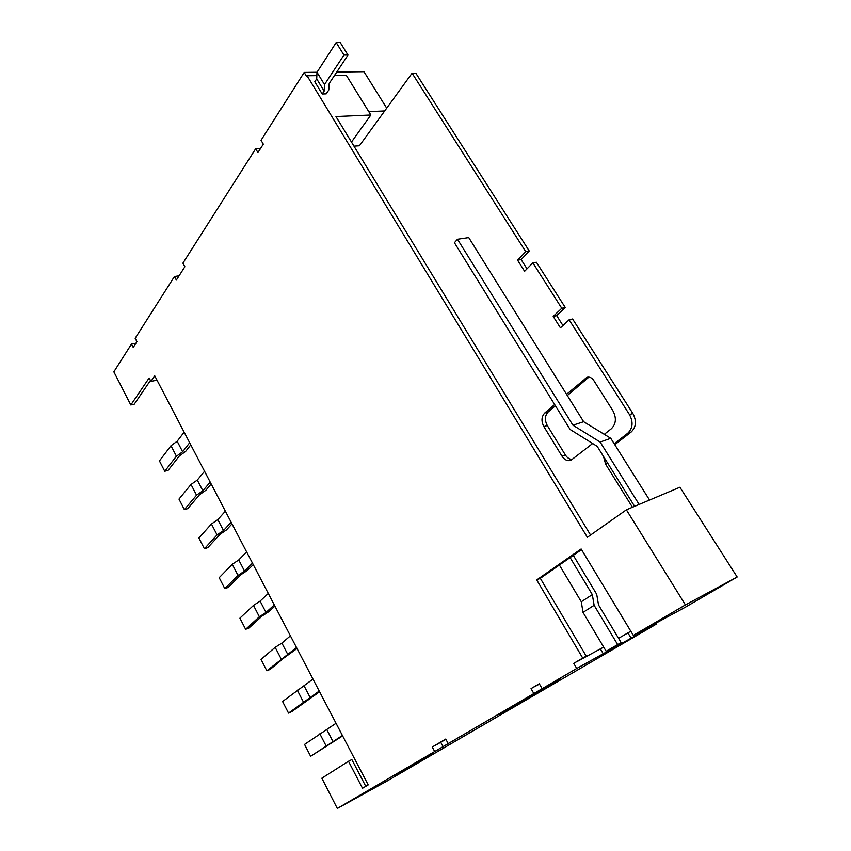 <?xml version="1.0" encoding="UTF-8"?>
<svg xmlns="http://www.w3.org/2000/svg" width="851" height="851" viewBox="0 0 851 851"><rect width="100%" height="100%" fill="white"/><g stroke="black" fill="none" stroke-linecap="round" stroke-linejoin="round"><path stroke-width="1.28" d="M634.612 506.345L597.2 446.36L570.127 429.5L454.423 242.716L457.487 239.259L572.936 425.213L600.146 442.052L639.133 504.441M457.487 239.259L468.741 237.589L583.648 421.713L610.773 438.318L649.547 500.048M626.379 509.823L679.906 487.24L737.157 576.999L685.342 607.199L633.325 635.378L685.427 604.912L626.379 509.823L587.36 537.289L307.083 75.76L316.838 75.622M600.146 442.052L610.773 438.318M572.936 425.213L583.648 421.713M685.427 604.912L737.157 576.999M581.52 549.629L540.321 578.308L586.243 656.164L573.734 663.365L582.722 658.057L536.726 579.925L581.127 548.969L633.325 635.378M351.463 142.053L370.845 115.002L335.964 116.566L590.562 535.034M337.326 808.45L386.407 781.409L656.355 624.091L576.723 668.471L337.326 808.45L321.848 778.197L348.485 761.283L362.515 788.271L368.196 784.909L154.744 375.823L150.925 381.408L156.988 380.131M448.222 743.614L445.733 739.062L432.265 747.029L445.807 739.179M542.14 688.693L539.289 683.736L531.035 688.619L539.374 683.874M322.221 93.982L324.146 91.078L316.7 78.856L314.796 81.77L322.221 93.982L326.199 93.865L328.805 89.961L329.199 83.451L348.016 55.06L340.251 42.593L336.188 42.55L316.987 72.261L304.179 72.431L306.637 76.473L307.083 75.76M536.726 579.925L540.321 578.308M260.608 148.404L255.683 148.712L182.922 263.15L184.88 266.735L176.359 280.053L174.444 276.501L135.16 338.294L136.926 341.676L133.245 347.421L131.501 344.049L135.926 343.24M304.179 72.431L261.044 140.277L263.321 144.159L257.927 152.584L255.683 148.712M582.722 658.057L586.243 656.164M576.723 668.471L573.734 663.365M533.854 693.544L531.035 688.619M434.701 751.518L432.265 747.029M342.623 735.913L310.626 756.284L342.41 735.487M310.626 756.284L304.552 744.423L336.039 723.276M319.593 691.757L291.85 711.564L288.532 713.106L319.221 691.055M288.532 713.106L282.575 701.479L312.987 679.098M297.02 648.505L284 657.919L270.203 669.365L266.863 670.79L296.52 647.547M266.863 670.79L261.034 659.397L275.171 647.334L281.894 643.09L290.414 635.835M274.916 606.125L268.873 611.624L262.246 615.89L248.992 627.985L245.631 629.304L259.364 616.752L266.001 612.465L274.277 604.923M245.631 629.304L239.918 618.134L253.502 605.401L260.108 601.104L268.288 593.445M253.247 564.607L247.45 570.372L240.929 574.691L228.185 587.424L224.813 588.637L238.014 575.425L244.535 571.095L252.492 563.149M224.813 588.637L219.207 577.68L232.259 564.287L238.759 559.947L246.62 551.905M232.004 523.908L226.44 529.95L220.026 534.311L207.782 547.64L204.4 548.746L217.079 534.907L223.494 530.535L231.132 522.227M204.4 548.746L198.9 538.002L211.442 523.993L217.824 519.61L225.377 511.196M211.186 483.996L205.836 490.304L199.538 494.708L187.773 508.611L184.38 509.632L196.549 495.176L202.868 490.772L210.197 482.102M184.38 509.632L178.987 499.09L191.018 484.474L197.304 480.06L204.559 471.294M190.773 444.871L185.635 451.424L179.433 455.859L168.136 470.326L164.732 471.252L176.423 456.221L182.635 451.775L189.667 442.765M164.732 471.252L159.435 460.902L170.998 445.722L177.178 441.265L184.135 432.17M573.308 555.352L596.7 594.275L598.519 604.923L621.156 642.643L617.635 644.558L594.126 605.306L592.328 594.615L570.106 557.575M621.156 642.643L606.157 651.26L583.009 612.369L581.286 601.753L559.394 565.032M630.814 631.229L618.549 638.314M445.903 739.37L435.68 745.168M539.481 684.055L534.534 686.725M603.678 647.09L577.255 661.472M334.56 75.356L346.24 75.186L370.845 115.002M592.328 594.615L581.286 601.753M182.635 451.775L177.178 441.265M202.868 490.772L197.304 480.06M223.494 530.535L217.824 519.61M244.535 571.095L238.759 559.947M266.001 612.465L260.108 601.104M287.915 654.685L281.894 643.09M310.264 697.767L304.126 685.927M333.081 741.753L326.816 729.669M131.501 344.049L113.843 371.823L130.809 404.97L149.148 377.982L150.925 381.408M603.38 653.972L600.423 649.005M367.324 791.196L372.961 787.898L367.249 791.068M499.707 714.372L560.501 679.194L499.505 714.01M394.332 775.58L432.957 753.433L394.332 775.58M443.19 746.859L440.775 742.402M326.093 745.88L319.848 733.807M303.392 701.958L297.286 690.129M281.16 658.919L275.171 647.334M259.364 616.752L253.502 605.401M238.014 575.425L232.259 564.287M217.079 534.907L211.442 523.993M196.549 495.176L191.018 484.474M176.423 456.221L170.998 445.722M617.635 644.558L606.157 651.26M594.126 605.306L583.009 612.369M630.942 637.888L627.889 632.804M348.485 761.283L351.825 759.549L365.781 786.335M569.106 319.795L572.595 318.976L632.857 413.469L629.474 414.607L569.106 319.795L560.426 327.848L553.182 316.402L561.766 308.275L532.864 262.874L524.61 271.288L517.568 260.172L525.737 251.694L412.086 73.197L359.399 145.766L353.952 146.138M629.474 414.607C633.389 422.064 632.825 428.266 627.804 433.202L614.177 443.743M632.453 507.26L605.625 464.199L603.54 456.53M572.436 459.487C569.638 459.412 567.298 457.934 565.426 455.062L547.278 425.521L543.874 426.617L562.043 456.242C564.532 459.891 567.468 461.263 570.851 460.359L592.647 443.52M604.274 434.34L611.305 428.787C616.124 423.958 616.645 417.915 612.848 410.639L593.69 380.376C591.849 377.738 589.637 376.706 587.062 377.28L566.543 394.311M554.65 404.512L544.768 412.98C541.396 416.65 541.098 421.192 543.874 426.617M336.762 72.027L363.962 71.697L386.705 108.151M368.76 111.619L384.673 110.949M324.146 91.078L324.497 84.568L343.953 55.06L348.016 55.06M316.7 78.856L316.987 72.261L324.497 84.568M179.05 275.841L174.444 276.501M130.809 404.97L134.224 404.214L150.436 380.471M656.355 624.091L655.813 623.198M562.947 325.507L556.671 315.604L553.182 316.402M556.671 315.604L565.266 307.498L561.766 308.275M565.266 307.498L536.407 262.246L532.864 262.874M527.014 268.842L521.12 259.555L517.568 260.172M521.12 259.555L529.301 251.098L525.737 251.694M529.301 251.098L415.799 73.143L412.086 73.197M614.773 444.679L631.165 432.021L627.804 433.202M632.857 413.469C636.761 420.915 636.197 427.096 631.165 432.021M547.278 425.521C544.512 420.117 544.81 415.586 548.193 411.927L544.768 412.98M567.319 395.555L588.881 377.11M555.405 405.746L548.193 411.927M343.953 55.06L336.188 42.55M522.354 701.596L521.95 700.884M607.816 463.391L605.625 464.199M565.426 455.062L562.043 456.242M588.701 377.259L585.265 378.259"/></g></svg>
